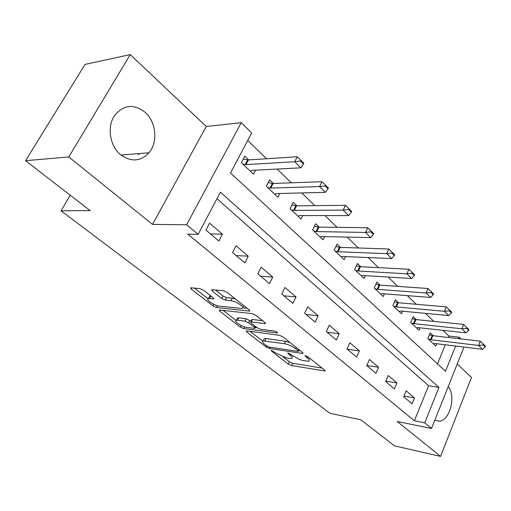 <?xml version="1.0" encoding="UTF-8"?>
<svg xmlns="http://www.w3.org/2000/svg" width="511" height="511" viewBox="0 0 511 511"><rect width="100%" height="100%" fill="white"/><g stroke="black" fill="none" stroke-linecap="round" stroke-linejoin="round"><path stroke-width="0.77" d="M271.667 350.482L271.271 350.482L271.565 351.166L288.268 364.068L291.564 365.55L324.926 370.999L324.587 370.073L307.877 356.748L304.99 355.65L307.437 358.096C309.43 359.744 309.813 360.785 308.593 361.2L303.068 360.613L298.999 359.29L288.23 353.018L287.814 353.018L288.089 353.708L290.286 355.426C292.298 357.08 292.714 358.109 291.526 358.511L286.933 358.064L276.208 353.242L271.667 350.482M120.551 154.673C131.065 162.236 140.544 161.597 148.988 152.77C158.11 142.301 156.219 121.912 145.098 112.279C133.735 103.605 123.573 104.685 114.598 115.524C106.754 126.658 109.782 146.037 120.551 154.673M434.772 420.285L439.601 421.192C450.159 420.131 456.195 395.495 448.16 386.744M203.538 290.229L199.871 288.587L190.673 287.802L191.216 289.098L213.01 305.929L216.549 307.513L249.56 311.129L249.125 309.896L227.178 292.401L223.403 290.714L211.733 289.705L212.231 291.027L221.723 298.494L225.396 300.136L230.953 300.698C236.152 301.049 245.976 307.935 242.08 308.465L219.391 306.146C214.441 305.782 204.751 299.069 208.482 298.558L213.509 298.884L213.004 297.619L203.538 290.229M25.55 160.678L85.05 64.412L130.26 54.594L68.781 156.954L25.55 160.678L90.128 210.589L61.039 210.794L329.934 413.303L360.823 419.806L394.53 445.854L440.578 456.406L397.2 421.473L431.495 428.486L424.711 422.84L414.364 420.77L187.754 234.108L198.14 234.351L186.649 224.795L241.249 122.685L251.668 132.943L230.518 173.012L445.496 371.235L455.633 346.049M68.781 156.954L152.514 224.393L186.649 224.795M246.762 330.892L246.257 330.892L246.704 331.965L266.212 347.026L269.572 348.54L302.882 353.484L302.518 352.475L282.973 336.89L279.389 335.286L246.762 330.892M240.336 327.04L219.736 311.129L219.245 309.953L252.217 313.652L255.89 315.293L264.858 322.447L265.273 323.61L250.709 321.949L251.144 323.093L256.95 327.647L260.489 329.237L274.579 331.077C276.643 331.703 277.575 332.342 277.377 332.987L243.785 328.592L240.336 327.04L241.115 325.462M440.578 456.406L471.493 377.45L457.249 363.973M414.364 420.77L428.62 385.735L216.958 198.709M414.491 397.903L406.149 390.8L403.69 396.734L412.07 403.799L414.491 397.903L403.977 396.038M396.919 382.931L388.213 375.502L385.652 381.538L394.409 388.916L396.919 382.931L385.843 381.085M378.562 367.275L369.447 359.508L366.783 365.64L375.949 373.362L378.562 367.275L366.853 365.48M359.348 350.897L349.811 342.766L347.033 349L356.627 357.087L359.348 350.897L347.288 349.211M339.234 333.747L329.231 325.22L326.337 331.562L336.398 340.032L339.234 333.747L327.142 332.239M318.136 315.76L307.648 306.811L304.626 313.262L315.178 322.16L318.136 315.76L306.032 314.45M295.997 296.885L284.972 287.482L281.817 294.042L292.905 303.387L295.997 296.885L283.892 295.792M272.727 277.045L261.127 267.157L257.825 273.832L269.495 283.662L272.727 277.045L260.636 276.202M248.237 256.164L236.025 245.753L232.562 252.543L244.852 262.903L248.237 256.164L236.184 255.596M222.438 234.166L209.555 223.186L205.92 230.097L218.887 241.02L222.438 234.166L210.43 233.897M448.262 337.477L448.85 336.027L442.992 330.33M433.801 321.387L425.561 313.377M416.21 304.281L407.318 295.639M397.807 286.39L388.207 277.051M378.53 267.643L368.163 257.563M358.313 247.982L347.116 237.098M337.088 227.344L324.99 215.578M314.776 205.646L301.701 192.928M291.296 182.817L277.147 169.058M266.55 158.749L247.714 140.436M437.518 363.877L445.292 344.778M433.156 335.733L430.179 332.897L427.822 338.569L435.768 346.062L436.726 343.731M416.235 319.605L413.169 316.686L410.729 322.447L419.026 330.272L420.048 327.826M398.554 302.755L395.405 299.753L392.87 305.604L401.537 313.78L402.642 311.212M380.075 285.138L376.837 282.053L374.193 287.993L383.263 296.546L384.451 293.838M360.728 266.704L357.393 263.523L354.64 269.553L364.139 278.508L365.429 275.646M340.46 247.381L337.024 244.105L334.149 250.23L344.107 259.62L345.506 256.586M319.203 227.12L315.651 223.735L312.655 229.963L323.105 239.812L324.638 236.587M296.872 205.837L293.212 202.35L290.082 208.673L301.056 219.027L302.742 215.578M273.398 183.462L269.616 179.853L266.34 186.285L277.888 197.176L279.747 193.471M248.685 159.905L244.769 156.174L241.339 162.709L253.501 174.174L255.57 170.182M70.231 195.215L61.039 210.794M152.514 224.393L206.252 126.498L130.26 54.594M206.252 126.498L241.249 122.685M448.85 336.027L459.197 337.203L460.96 338.94M424.711 422.84L438.975 387.434L220.401 192.187L198.14 234.351M463.994 347.071L431.495 428.486M458.603 338.672L459.197 337.203M428.62 385.735L438.975 387.434M139.062 154.801L137.964 153.677M122.289 154.974L121.861 155.708M292.611 356.167L293.033 355.982M309.685 358.811L310.171 358.575M283.171 356.997L289.335 361.782L292.624 363.257L322.09 368.08M298.807 350.386L300.142 350.584M250.103 331.339L262.699 341.112M266.87 346.011L269.24 347.078L297.919 351.37L298.354 351.37L298.092 350.661L295.728 348.777C292.171 346.19 288.421 344.503 284.486 343.731L263.159 340.914C261.894 341.342 262.341 342.434 264.506 344.184L266.87 346.011M290.133 342.6L285.623 341.31L284.486 343.731M263.702 339.789L264.296 338.557L266.027 338.557L285.623 341.31M235.999 320.397L223.02 310.324M262.711 320.729L252.415 319.49L251.687 319.943M257.142 327.794L255.276 327.551M237.628 320.263L236.344 320.276C232.914 320.793 242.022 326.976 246.883 327.455L254.848 328.426L254.414 327.321L248.614 322.773L245.063 321.183L237.628 320.263L238.822 317.855L237.532 317.868L236.976 318.992M238.822 317.855L246.257 318.749L251.022 321.298M209.114 297.319L209.734 296.105L211.049 296.099M242.725 307.156L243.875 305.712M235.411 298.967L232.218 298.175L230.953 300.698M215.399 289.986L222.988 295.984L226.66 297.632L232.218 298.175M242.866 307.807L247.075 308.267M194.359 288.089L208.054 298.711M433.2 343.641L435.155 343.539L482.512 349.339L478.615 345.442L431.182 339.783L428.39 339.106M483.227 344.989L485.169 346.943L485.45 346.228L483.508 344.273L483.227 344.989L478.615 345.442L480.295 341.169L432.868 335.701L429.368 334.846M482.512 349.339L485.169 346.943M483.508 344.273L480.295 341.169M416.395 327.794L418.337 327.64L465.994 332.833L461.918 328.765L414.191 323.719L411.368 323.054M466.626 328.286L468.657 330.33L468.951 329.601L466.92 327.557L466.626 328.286L461.918 328.765L463.669 324.415L415.948 319.579L412.313 318.711M465.994 332.833L468.657 330.33M466.92 327.557L463.669 324.415M398.842 311.237L400.777 311.033L448.709 315.562L444.436 311.301L396.447 306.939L393.591 306.287M449.246 310.797L451.373 312.943L451.679 312.202L449.552 310.062L449.246 310.797L444.436 311.301L446.263 306.881L398.267 302.729L394.492 301.867M448.709 315.562L451.373 312.943M449.552 310.062L446.263 306.881M380.497 293.934L382.42 293.678L430.601 297.472L426.123 293.001L377.891 289.392L375.004 288.76M431.035 292.477L433.264 294.719L433.584 293.972L431.354 291.724L431.035 292.477L426.123 293.001L428.026 288.511L379.782 285.119L375.853 284.25M430.601 297.472L433.264 294.719M431.354 291.724L428.026 288.511M361.296 275.831L363.212 275.512L411.611 278.495L406.909 273.807L358.467 271.028L355.547 270.415M411.93 273.251L414.274 275.608L414.6 274.848L412.262 272.491L411.93 273.251L406.909 273.807L408.896 269.24L360.44 266.685L356.346 265.816M411.611 278.495L414.274 275.608M412.262 272.491L408.896 269.24M341.195 256.873L343.085 256.484L391.669 258.572L386.731 253.641L338.11 251.782L335.165 251.188M391.86 253.06L394.326 255.538L394.664 254.765L392.205 252.287L391.86 253.06L386.731 253.641L388.801 249.004L340.166 247.375L335.899 246.5M391.669 258.572L394.326 255.538M392.205 252.287L388.801 249.004M320.11 236.989L321.981 236.529L370.705 237.628L365.512 232.441L316.763 231.592L313.786 231.029M370.762 231.828L373.349 234.434L373.707 233.648L371.12 231.042L370.762 231.828L365.512 232.441L367.677 227.727L318.909 227.114L314.444 226.245M370.705 237.628L373.349 234.434M371.12 231.042L367.677 227.727M297.977 216.121L299.823 215.578L348.643 215.585L343.168 210.117L294.336 210.391L291.334 209.855M348.54 209.472L351.268 212.218L351.645 211.42L348.917 208.673L348.54 209.472L343.168 210.117L345.436 205.32L296.584 205.844L291.909 204.981M348.643 215.585L351.268 212.218M348.917 208.673L345.436 205.32M274.714 194.186L276.528 193.554L325.386 192.347L319.611 186.579L270.76 188.099L267.726 187.594M325.111 185.902L327.985 188.795L328.381 187.984L325.501 185.084L325.111 185.902L319.611 186.579L321.987 181.705L273.104 183.475L268.198 182.631M325.386 192.347L327.985 188.795M325.501 185.084L321.987 181.705M250.237 171.096L252.012 170.367L300.832 167.819L294.738 161.725L245.932 164.625L242.878 164.159M300.366 161.003L303.406 164.069L303.821 163.239L300.781 160.179L300.366 161.003L294.738 161.725L297.236 156.762L248.391 159.924L243.23 159.1M300.832 167.819L303.406 164.069M300.781 160.179L297.236 156.762M271.865 350.52L271.565 351.166M305.546 355.675L305.239 356.346M288.396 353.05L288.089 353.708M290.829 354.257L290.286 355.426M308.005 356.85L307.437 358.096M324.638 370.117L324.242 370.992M292.624 363.257L291.564 365.55M289.335 361.782L288.268 364.068M302.659 352.596L302.25 353.484M270.204 347.218L269.572 348.54M266.742 345.915L266.212 347.026M247.203 330.949L246.704 331.965M298.673 349.409L298.092 350.661M296.31 347.525L295.728 348.777M266.027 338.557L264.89 340.92M220.298 310.017L219.736 311.129M265.164 322.716L264.73 323.61M252.415 319.49L251.22 321.943M277.275 332.361L276.975 332.987M244.609 326.912L243.785 328.592M254.995 326.114L254.414 327.321M249.802 320.34L248.614 322.773M246.257 318.749L245.063 321.183M213.502 298.073L213.087 298.89M210.858 296.08L209.599 298.539M226.66 297.632L225.396 300.136M222.988 295.984L221.723 298.494M212.876 289.763L212.231 291.027M249.496 310.234L249.055 311.135M217.45 305.731L216.549 307.513M213.834 304.3L213.01 305.929M191.855 287.865L191.216 289.098M432.185 335.574L430.498 339.649M432.868 335.701L431.182 339.783M415.251 319.452L413.501 323.591M415.948 319.579L414.191 323.719M397.571 302.614L395.75 306.817M398.267 302.729L396.447 306.939M379.079 285.01L377.188 289.277M379.782 285.119L377.891 289.392M359.731 266.582L357.757 270.919M360.44 266.685L358.467 271.028M339.451 247.279L337.394 251.68M340.166 247.375L338.11 251.782M318.187 227.031L316.041 231.502M318.909 227.114L316.763 231.592M295.856 205.767L293.614 210.315M296.584 205.844L294.336 210.391M272.376 183.411L270.032 188.029M273.104 183.475L270.76 188.099M247.663 159.873L245.203 164.574M248.391 159.924L245.932 164.625M148.988 152.77L121.043 155.076M439.601 421.192L434.784 420.246M325.098 370.622L324.926 370.999M303.074 353.075L302.882 353.484M299.101 349.754L298.481 351.083M264.296 338.557L263.159 340.914M265.496 323.137L265.273 323.61M251.904 319.496L250.709 321.949M277.524 332.667L277.377 332.987M237.532 317.868L236.344 320.276M255.704 326.67L255.053 328.005M213.745 298.418L213.509 298.884M209.734 296.105L208.482 298.558M249.802 310.637L249.56 311.129"/></g></svg>
